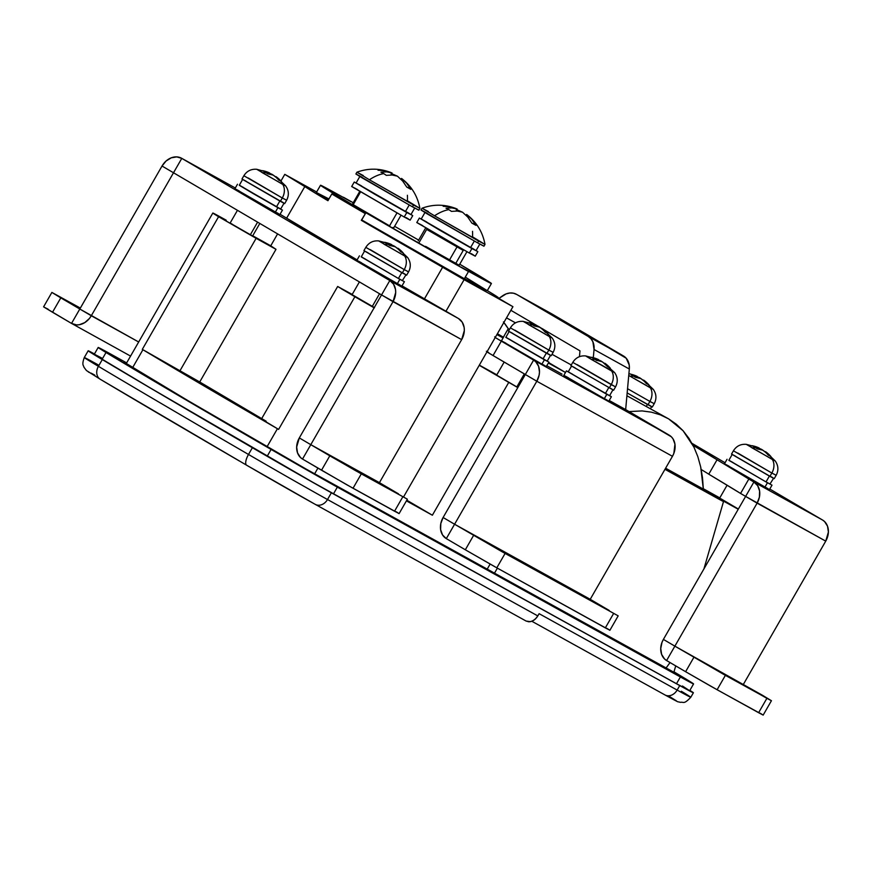<?xml version="1.0" encoding="UTF-8"?>
<svg xmlns="http://www.w3.org/2000/svg" width="872" height="872" viewBox="0 0 872 872"><rect width="100%" height="100%" fill="white"/><g stroke="black" fill="none" stroke-linecap="round" stroke-linejoin="round"><path stroke-width="1.31" d="M515.08 322.629L515.472 322.858A100.64 80.682 -61 0 0 515.08 322.629L506.512 317.888L515.08 322.629A100.64 80.682 -61 0 0 513.652 321.812L506.523 317.866M374.306 307.522L353.182 295.259M252.597 236.007L230.132 223.079M482.521 288.578L482.521 288.578A93.38 1.145 -150.1 0 1 466.128 279.934L366.033 222.774A93.38 1.145 -150.1 0 0 466.128 279.934L481.747 287.945M548.728 362.632L565.481 372.464L548.728 362.632M565.47 372.486L548.466 363.079L565.47 372.486M503.079 337.955L496.92 334.554L503.079 337.955M503.351 337.202L508.234 328.69L509.499 329.387L508.234 328.69L503.351 337.202L497.411 333.714L503.351 337.202M316.645 191.993L284.773 174.356L327.937 200.713A111.529 1.363 -150.1 0 1 304.884 186.434A111.529 1.363 -150.1 0 1 306.17 186.924L284.773 174.356L281.078 180.787L284.773 174.356L316.645 191.993M495.939 295.946L487.328 290.605A111.529 1.363 -150.1 0 1 498.261 297.625A111.529 1.363 -150.1 0 1 494.849 296.066L512.943 306.693L403.594 496.855L512.943 306.693L464.111 279.672L445.952 311.25L464.111 279.672L442.704 267.105L424.457 298.845L442.704 267.105A111.529 1.363 -150.1 0 1 361.313 220.311L464.111 279.672L512.943 306.693L494.849 296.066L497.792 297.199M320.623 195.481L320.623 195.481A93.38 1.145 -150.1 0 0 328.134 200.364L321.615 195.851M720 499.166L664.976 469.321L714.43 496.691A51.873 0.632 -150.1 0 0 723.542 501.476A51.873 0.632 -150.1 0 0 720 499.166L738.235 509.259L720 499.166M629.072 411.584L642.086 410.919L651.417 412.173L660.289 414.832L668.617 418.865L676.291 424.217L683.081 430.735L689.011 438.431L693.927 447.096L697.818 456.623L700.696 466.956L702.505 477.791L703.333 489.083L665.619 468.21L703.333 489.083L700.696 466.956L697.818 456.623L693.927 447.096L683.081 430.735L668.617 418.865L626.913 395.757M703.323 488.723L719.803 497.89L703.323 488.723M727.095 485.203L719.662 498.13L738.377 509.03L720.784 498.697M94.459 353.945L88.17 350.806L96.28 355.983L151.281 388.596L315.49 483.895L679.735 685.566L691.997 692.172L689.861 690.384A77.815 0.948 -150.1 0 1 693.393 692.76A77.815 0.948 -150.1 0 1 679.735 685.566L677.152 690.068L539.125 613.681L536.694 617.605L533.838 620.264L530.59 621.671L526.187 621.093L315.304 504.398A10.377 8.317 119 0 1 315.163 504.31A10.377 8.317 -61 0 0 315.326 504.408A10.377 8.317 -61 0 0 327.501 499.525L331.382 492.789L679.735 685.566L677.152 690.068A77.815 0.948 29.9 0 0 690.798 697.262A77.815 0.948 -150.1 0 1 677.152 690.068L539.125 613.681L537.828 615.926L327.501 499.525L331.382 492.789A77.815 0.948 -150.1 0 1 252.379 447.718L248.498 454.465A77.815 0.948 29.9 0 0 327.501 499.525A10.377 8.317 119 0 1 315.304 504.398L246.645 465.223L100.204 379.233L86.415 370.513L83.941 367.21C83.636 365.172 81.521 365.368 84.29 357.531A77.815 0.948 29.9 0 0 98.405 366.327A415.007 5.069 29.9 0 0 248.498 454.465L252.379 447.718A415.007 5.069 -150.1 0 1 102.286 359.58L98.405 366.327L102.286 359.58A77.815 0.948 -150.1 0 1 88.17 350.795A77.815 0.948 -150.1 0 1 94.459 353.945M496.844 374.818L479.338 365.128L496.844 374.818M517.783 387.615L479.24 365.292L517.783 387.615M496.648 375.189L516.834 386.917L497.749 375.756M226.219 220.202L213.847 213.466L218.589 216.703A51.873 0.632 -150.1 0 1 212.833 213.03A51.873 0.632 -150.1 0 1 221.935 217.826L226.219 220.202M314.628 473.823L317.92 468.09L314.628 473.823M406.428 500.866L432.37 515.221L508.649 382.568L432.37 515.221L406.428 500.866M490.118 564.075L487.045 569.416L490.118 564.075M406.81 500.212L432.37 515.221L406.81 500.212M374.132 307.816A51.873 0.632 -150.1 0 1 354.882 296.742L337.66 286.485L352.223 294.42L341.475 288.883L374.284 307.892M374.524 307.62L352.059 294.692L359.406 281.918M261.644 419.236L278.604 429.395A51.873 0.632 -150.1 0 1 277.427 428.708L142.921 349.727A51.873 0.632 -150.1 0 1 142.31 349.367L199.721 381.98L261.687 418.593M337.66 286.485L261.382 419.138L266.156 422.113L278.604 429.395L354.882 296.742L278.604 429.395A51.873 0.632 -150.1 0 1 277.427 428.708L267.061 446.726L277.427 428.708A259.376 3.172 -150.1 0 1 142.921 349.727L132.544 367.766L142.921 349.727A51.873 0.632 -150.1 0 1 142.31 349.367L179.85 370.982L256.128 238.329L275.999 249.327L270.756 245.817A111.529 1.363 29.9 0 0 275.999 249.327L199.721 381.98A111.529 1.363 29.9 0 0 266.134 421.176M331.807 193.965L327.937 200.713L331.807 193.965L365.194 213.564A111.529 1.363 -150.1 0 1 331.807 193.965L340.374 198.772L331.807 193.965M361.313 220.311L365.346 213.651L361.313 220.311M315.457 504.474L526.045 621.017L528.977 621.834L532.236 621.147L535.343 619.076L537.828 615.926L327.501 499.525A77.815 0.948 -150.1 0 1 248.498 454.465A415.007 5.069 -150.1 0 1 98.405 366.327A10.377 8.164 120.8 0 0 100.193 379.233A10.377 8.164 120.8 0 0 100.345 379.32L225.466 452.895M274.767 481.464L293.09 491.906M301.385 496.604L315.163 504.31A67.438 0.828 29.9 0 1 246.689 465.256M94.841 375.134L91.102 373.129M88.846 371.973L88.116 371.712L88.944 372.344M142.31 349.367L218.589 216.703L142.31 349.367M270.756 245.817L252.727 235.767L270.756 245.817L277.59 233.881M256.128 238.329L218.589 216.703L275.999 249.327L199.721 381.98L179.85 370.982L256.128 238.329M231.233 223.646L232.388 224.278L230.11 223.079L237.457 210.316M252.488 235.92L230.11 223.079M668.442 695.878L676.389 700.848L669.489 697.426M494.293 573.482L497.378 568.13L494.293 573.482M669.794 662.894L666.273 667.723M365.433 213.509A98.569 1.199 -150.1 0 1 340.374 198.772L365.433 213.509M664.802 694.842A10.377 8.317 -61 0 0 664.955 694.929A10.377 8.317 -61 0 0 677.152 690.068A10.377 8.317 119 0 1 664.965 694.94A10.377 8.317 119 0 1 664.802 694.842L531.887 621.289L664.955 694.929C682.863 704.685 675.953 700.805 680.204 702.352C683.91 701.633 683.539 704.903 690.798 697.262A77.815 0.948 -150.1 0 0 681.348 691.256M248.498 454.465A10.377 3.804 120.2 0 0 246.634 465.223A10.377 3.804 -59.8 0 1 248.498 454.465M88.17 350.795L84.29 357.531A77.815 0.948 -150.1 0 0 98.405 366.327A10.377 8.164 -59.2 0 0 100.193 379.233A10.377 8.164 -59.2 0 0 100.345 379.32A404.63 4.949 29.9 0 0 239.233 460.917M84.29 357.531A77.815 0.948 -150.1 0 1 97.947 364.736M503.438 321.932L508.234 328.69A100.64 80.682 119 0 0 503.863 322.477M389.544 225.848L396.967 212.953L389.544 225.848M463.217 250.449L455.696 263.507L463.217 250.449L426.659 229.401L463.217 250.449M449.462 260.052L456.972 246.994L449.462 260.052M393.675 227.952L392.956 227.494M320.515 185.245A98.569 1.199 -150.1 0 0 370.524 215.275L365.869 212.757L361.727 219.951A111.529 1.363 29.9 0 0 464.362 278.724L468.504 271.53A111.529 1.363 -150.1 0 1 365.869 212.757L323.13 187.099L320.547 185.3L322.215 185.965L337.813 194.369A98.569 1.199 -150.1 0 1 350.697 201.552L337.813 194.369A98.569 1.199 -150.1 0 0 320.515 185.245L316.383 192.44A98.569 1.199 29.9 0 0 328.33 200.026L316.405 192.505L328.94 198.947M343.317 197.421L343.426 197.236A111.529 1.363 -150.1 0 1 353.225 202.74L343.317 197.421M394.624 226.306A111.529 1.363 -150.1 0 1 418.658 240.116L394.624 226.306M464.471 278.539A98.569 1.199 29.9 0 0 487.274 290.714L464.471 278.539M459.74 264.216A98.569 1.199 -150.1 0 1 491.416 283.52A98.569 1.199 -150.1 0 1 461.233 267.214L491.405 283.487L459.631 264.151M464.362 278.724L468.504 271.53L365.869 212.757L361.727 219.951L464.362 278.724M465.288 277.132L487.274 290.681L491.416 283.52M352.844 203.405L353.574 204.026L352.844 203.405M459.163 265.23L425.58 246.362L458.846 265.044M353.389 204.767L389.915 226.055L353.204 204.68M682.449 686.013L689.458 690.613L676.498 683.713L312.405 482.063L150.758 388.225L98.307 356.91L94.481 354.261L102.427 358.392M693.578 683.921A75.221 0.916 -150.1 0 1 680.378 676.966L676.498 683.713A75.221 0.916 29.9 0 0 689.698 690.668L693.578 683.921A75.221 0.916 -150.1 0 0 686.329 679.266A279.095 3.412 -150.1 0 0 673.991 671.832L692.335 683.005L685.37 679.713L337.344 487.132A75.221 0.916 -150.1 0 1 271.105 449.44L136.206 370.567L99.604 348.528L126.658 362.894L111.376 354.435A75.221 0.916 -150.1 0 0 98.176 347.481A75.221 0.916 -150.1 0 0 106.024 352.506L102.144 359.253A287.913 3.521 29.9 0 0 267.224 456.187A75.221 0.916 29.9 0 0 333.464 493.879L337.344 487.132L271.105 449.44L267.224 456.187L271.105 449.44A287.913 3.521 -150.1 0 1 106.024 352.506L102.144 359.253A75.221 0.916 29.9 0 1 94.296 354.228L98.176 347.481M126.832 363.777L188.57 400.978L306.475 469.267L673.871 672.247A54.467 0.665 -150.1 0 1 677.217 674.459A54.467 0.665 -150.1 0 1 667.669 669.423L316.438 474.837A54.467 0.665 -150.1 0 1 266.494 446.399A261.971 3.205 -150.1 0 1 130.647 366.632A54.467 0.665 -150.1 0 1 123.955 362.381A54.467 0.665 -150.1 0 1 126.309 363.504M680.378 676.966L676.498 683.713L333.464 493.879L337.344 487.132L680.378 676.966M771.437 700.717L763.163 715.105L758.618 712.707L766.891 698.319L771.404 700.717L762.52 695.3L771.437 700.717L725.384 675.353L717.111 689.741L685.61 671.702L693.883 657.314L685.61 671.702L710.549 686.068L758.618 712.707L766.891 698.319L674.874 646.152L762.52 695.3L674.874 646.152L666.6 660.54L685.61 671.702L666.6 660.54A16.601 13.309 119 0 1 663.396 639.405L745.625 496.408L740.557 493.432L748.83 479.044A259.376 3.172 -150.1 0 0 717.035 459.795L708.762 474.183L740.557 493.432A259.376 3.172 29.9 0 0 708.762 474.183L717.035 459.795A114.123 1.395 -150.1 0 0 693.011 445.265L753.899 482.02L822.536 520.006L769.78 489.029L822.536 520.006L824.618 521.598L827.517 526.176L828.4 532.007L825.74 541.13L745.625 496.408L753.899 482.02L748.83 479.044L740.557 493.432L745.625 496.408L663.396 639.405L674.874 646.152L757.103 503.155L759.392 497.127L759.588 491.001L757.659 485.693L753.899 482.02L745.625 496.408L757.103 503.155L674.874 646.152L663.396 639.405L662.001 642.348L660.736 648.539L661.619 654.371L664.519 658.949L666.6 660.54L674.874 646.152L725.384 675.353L717.111 689.741L762.956 714.931M725.046 462.76L691.997 443.347L725.046 462.76M761.921 714.277L760.079 713.143M743.511 684.139L825.74 541.13L743.511 684.139M822.536 520.006L753.899 482.02A16.601 13.309 119 0 1 757.103 503.155L825.74 541.13A16.601 13.309 -61 0 0 822.536 520.006M708.762 474.183A114.123 1.395 29.9 0 0 701.219 469.518M453.396 315.544L402.025 285.863A259.376 3.172 -150.1 0 0 453.396 315.544L458.454 318.52L453.396 315.544M357.106 259.9L280.065 214.261A259.376 3.172 -150.1 0 0 287.291 218.589A114.123 1.395 -150.1 0 0 357.106 259.9M48.156 309.222L43.818 306.998L52.516 312.252L60.8 297.864L51.873 292.436L80.355 308.078L51.917 292.436L79.81 309.026L71.526 323.414L76.551 324.896L79.297 324.733L84.748 322.618L89.445 318.443L91.288 315.762L60.8 297.864L52.516 312.252L71.526 323.414L162.029 166.029A16.601 13.309 119 0 1 181.55 158.235A16.601 13.309 119 0 1 181.79 158.377L176.765 156.895L171.25 157.821L166.072 161.026L162.029 166.029L173.506 172.765L181.79 158.377L235.32 188.003L181.79 158.377L389.817 280.533L458.454 318.52L462.225 322.193L464.155 327.501L464.329 330.521L461.659 339.644L379.429 482.652L398.439 493.814L379.429 482.652L461.659 339.644L381.544 294.921L299.314 437.918L310.792 444.666L393.021 301.668L395.692 292.534L395.517 289.515L393.588 284.207L389.817 280.533L181.79 158.377L173.506 172.765L381.544 294.921L389.817 280.533L381.544 294.921L393.021 301.668L310.792 444.666L299.314 437.918L296.654 447.053L297.537 452.884L300.437 457.462L302.519 459.053L310.792 444.666L302.519 459.053L321.528 470.215L329.801 455.827L310.792 444.666L379.429 482.652L310.792 444.666L354.751 470.193L407.148 499.057L361.302 473.867L353.029 488.255L394.536 511.221L402.81 496.833L394.536 511.221L398.875 513.445M130.571 356.092L71.766 323.545A16.601 13.309 119 0 0 91.288 315.762L173.506 172.765L162.029 166.029L79.81 309.026L138.67 341.988L91.288 315.762L173.506 172.765L381.544 294.921L299.314 437.918A16.601 13.309 119 0 0 302.519 459.053L346.478 484.581L399.093 513.619L407.366 499.231M51.873 292.436L43.6 306.824L71.526 323.414A16.601 13.309 119 0 0 71.766 323.545M397.85 512.791L395.997 511.657M393.021 301.668L461.659 339.644A16.601 13.309 -61 0 0 458.454 318.52L389.817 280.533A16.601 13.309 119 0 1 393.021 301.668M329.801 455.827L321.528 470.215L353.029 488.255L361.302 473.867L329.801 455.827M551.943 313.964L626.205 358.228L629.213 364.965L629.322 369.02L625.66 409.578L609.212 400.477L671.331 436.774L673.021 438.856L674.95 444.153L673.849 453.375L672.454 456.307L536.814 381.238L446.311 538.624L465.321 549.785L446.311 538.624A16.601 13.309 119 0 1 443.107 517.499L440.807 523.516L440.611 529.642L442.54 534.95L446.311 538.624L454.585 524.236L443.107 517.499L525.336 374.502L536.814 381.238L539.103 375.222L539.474 372.104L538.591 366.273L535.691 361.695L533.61 360.103L443.107 517.499L454.585 524.236L536.814 381.238L486.936 351.917L493.051 355.547L501.324 341.148L495.22 337.529L533.61 360.103L501.324 341.148L493.051 355.547L525.336 374.502L533.61 360.103L669.249 435.183L625.66 409.578L629.322 369.02L594.05 349.498L593.32 357.585L594.05 349.498L629.322 369.02A16.601 13.309 -61 0 0 623.513 355.994L551.943 313.964L516.682 294.442L588.251 336.472L623.513 355.994L588.251 336.472A16.601 13.309 119 0 1 594.05 349.498L592.884 341.77L590.943 338.707L588.251 336.472L516.682 294.442L551.943 313.964A16.601 13.309 -61 0 0 551.714 313.822A16.601 13.309 -61 0 0 551.475 313.702M498.871 298.431L502.599 295.804A16.601 13.309 119 0 1 516.442 294.311A16.601 13.309 119 0 1 516.682 294.442L513.423 293.188L509.826 293.003L506.142 293.897L498.871 298.431M562.069 374.164L546.918 365.782L562.069 374.164M495.372 337.257L494.653 336.865M488.68 352.517L486.38 351.252M579.978 350.86L579.455 356.67L579.978 350.86L543.441 329.409L579.978 350.86M510.872 310.29L535.909 324.983L510.872 310.29M536.171 325.147L537.904 326.161L536.171 325.147M540.03 327.403L542.438 328.82L540.03 327.403M672.454 456.307L590.224 599.304L609.234 610.465L590.224 599.304L672.454 456.307A16.601 13.309 -61 0 0 669.249 435.183L533.61 360.103A16.601 13.309 119 0 1 536.814 381.238L672.454 456.307M618.161 615.894L609.888 630.282L496.811 567.825L465.321 549.785L473.594 535.397L465.321 549.785L493.825 566.157L496.811 567.825L505.095 553.437L454.585 524.236L590.224 599.304L454.585 524.236L502.098 551.769L617.943 615.719L505.095 553.437L496.811 567.825L605.332 627.884L613.605 613.496L605.332 627.884L609.67 630.107M608.645 629.442L606.792 628.32M406.81 212.517L354.261 182.019L412.445 215.406L406.81 212.517L404.227 217.019L406.81 212.517M354.261 182.019L351.678 186.521L404.227 217.019L352.626 186.946M359.94 176.308L356.059 183.055L374.677 194.184L405.371 211.678L409.208 205.007L405.371 211.678L410.93 214.599L414.81 207.852M391.114 173.495L397.152 176.111M390.427 172.329L390.351 172.307C379.233 168.187 368.093 168.143 356.931 172.176L369.412 179.774A47.077 28.133 -59.6 0 1 383.691 173.615A42.248 33.877 -61 0 0 380.911 172.198L386.765 171.86L392.051 173.016L390.427 172.329M407.398 195.295A47.077 28.133 -59.6 0 1 407.398 200.789L419.89 208.386L413.513 205.029L369.412 179.774L356.931 172.187L363.297 175.545M356.931 172.187L355.896 173.986L361.717 177.626L412.478 206.828L413.513 205.029L412.478 206.828L418.56 209.934M362.262 177.343L359.046 175.577M356.91 174.444L412.478 206.828L418.854 210.185L419.89 208.386C417.644 196.135 411.595 186.216 401.752 178.607L406.712 183.284L410.832 189.333L406.766 187.077L402.646 181.027L397.436 176.177L392.138 175.01L386.285 175.348A42.248 33.877 -61 0 0 383.691 173.615A47.077 28.133 120.4 0 0 369.412 179.774L419.89 208.386M401.502 178.433L401.022 179.272L401.502 178.433L406.712 183.284L410.832 189.333A42.248 25.255 120.4 0 0 406.766 187.077L402.646 181.027L397.436 176.177L392.138 175.01L386.285 175.348A42.248 33.877 -61 0 0 383.691 173.615A42.248 33.877 -61 0 0 380.911 172.198L386.765 171.86L392.051 173.016L390.144 172.22M391.692 173.648L397.087 176.046M385.304 170.847L378.067 170.225M390.939 174.956L392.051 173.016L390.939 174.956M354.599 187.992L357.596 189.638M406.123 217.575L408.521 219.046M409.862 219.908L404.227 217.019L410.145 220.136L412.728 215.635M410.668 214.392L356.942 183.458M358.806 184.439L361.618 185.976M407.159 212.201L409.415 213.585M471.916 248.553L419.378 218.055L477.562 251.441L471.916 248.553L469.332 253.044L471.916 248.553M419.378 218.055L416.783 222.545L469.332 253.044L417.732 222.97M425.056 212.343L421.176 219.09L439.782 230.208L470.488 247.713L474.324 241.043L470.488 247.713L476.036 250.635L479.916 243.888M456.23 209.531L462.258 212.136M455.533 208.364L455.467 208.343C444.339 204.212 433.199 204.168 422.037 208.212L434.529 215.809A47.077 28.133 -59.6 0 1 448.797 209.651A42.248 33.877 -61 0 0 446.017 208.223L451.87 207.885L457.168 209.051L455.533 208.364M472.515 231.32A47.077 28.133 -59.6 0 1 472.504 236.824L484.996 244.422L478.63 241.064L434.529 215.809L422.037 208.212L428.414 211.569M422.037 208.212L421.002 210.01L426.833 213.662L477.594 242.863L478.63 241.064L477.594 242.863L483.666 245.969M427.378 213.368L424.152 211.602M422.015 210.468L477.594 242.863L483.96 246.22L484.996 244.422C482.75 232.17 476.701 222.24 466.858 214.643L471.828 219.319L475.938 225.358L471.872 223.112L467.752 217.063L462.542 212.212L457.255 211.046L451.402 211.384A42.248 33.877 -61 0 0 448.797 209.651A47.077 28.133 120.4 0 0 434.529 215.809L484.996 244.411M466.618 214.468L466.128 215.308L466.618 214.468L471.828 219.319L475.938 225.358A42.248 25.255 120.4 0 0 471.872 223.112L467.752 217.063L462.542 212.212L457.255 211.046L451.402 211.384A42.248 33.877 -61 0 0 448.797 209.651A42.248 33.877 -61 0 0 446.017 208.223L451.87 207.885L457.168 209.051L455.249 208.255M456.797 209.683L462.193 212.081M450.41 206.882L443.172 206.261M456.045 210.991L457.168 209.051L456.045 210.991M419.715 224.028L422.702 225.663M471.229 253.61L473.638 255.082M474.978 255.943L469.332 253.044L475.251 256.172L477.834 251.67M475.774 250.428L422.059 219.482M423.912 220.474L426.724 222.011M472.264 248.237L474.521 249.61M257.6 222.142L250.319 234.808L257.6 222.142M239.735 185.376L277.906 207.7L275.312 212.201L279.868 214.599L282.452 210.098L277.906 207.7L282.452 210.098M242.645 179.425L239.277 185.278L253.316 193.66L276.468 206.86L279.825 201.029L276.468 206.86L280.653 209.062L284.021 203.22M276.718 177.169L275.726 177.049L277.46 177.735L281.482 181.649L273.252 175.119L267.737 173.833A41.289 33.103 -61 0 0 265.982 172.71A42.902 25.637 120.4 0 0 262.461 172.787L285.7 185.954C288.861 190.543 289.166 195.306 286.615 200.266L282.288 197.988L286.419 200.102M280.74 182.935L282.768 184.417A12.971 10.399 119 0 1 282.288 197.988L280.37 201.323L284.686 203.601L286.615 200.266M246.296 181.322L244.106 180.123M242.656 179.349L284.49 203.438M283.509 202.805L281.754 201.737M244.084 175.861L282.288 197.988A12.971 10.399 -61 0 0 282.768 184.417L256.717 169.288C251.158 168.863 246.885 170.999 243.888 175.697L241.969 179.043L280.37 201.323L282.288 197.988L248.215 177.975M285.7 185.954L275.977 176.635A42.826 34.335 119 0 1 281.482 181.649A41.289 24.678 120.4 0 0 278.768 180.144A42.826 34.335 -61 0 0 273.252 175.119A42.826 25.593 120.4 0 0 267.737 173.833A41.289 33.103 -61 0 0 265.982 172.71A42.902 25.637 -59.6 0 0 262.461 172.787L259.638 170.836M268.958 173.114L273.481 175.359M268.827 172.623L269.666 173.016A42.826 34.335 -61 0 0 262.625 170.672M269.023 172.754L269.666 173.016L269.121 173.975L269.666 173.016A42.826 25.593 -59.6 0 0 264.151 171.73L269.023 172.754M265.982 172.71A41.289 33.103 -61 0 0 264.151 171.73A41.289 33.103 -61 0 1 265.982 172.71M269.502 173.31A42.826 34.335 119 0 1 272.38 174.52L272.38 174.52A42.826 25.593 -59.6 0 1 273.121 175.065M276.773 212.626L278.626 213.76M279.65 214.425L235.625 189.06M237.151 189.867L239.451 191.132M280.457 208.899L239.32 185.278M239.953 185.573L243.473 187.48M237.478 184.243L234.895 188.734L275.312 212.201L277.906 207.7L239.342 185.169M379.549 293.755L372.268 306.421L379.549 293.755M361.684 256.989L399.856 279.312L397.272 283.803L401.818 286.201L404.401 281.711L399.856 279.312L404.401 281.711M401.774 272.631L398.417 278.473L402.602 280.675L398.417 278.473L401.774 272.631M398.678 248.782L397.676 248.662L399.409 249.348L403.431 253.262L395.212 246.732L389.686 245.446A41.289 33.103 -61 0 0 387.942 244.324A42.902 25.637 120.4 0 0 384.41 244.4L407.66 257.567C410.821 262.156 411.115 266.919 408.565 271.879L404.237 269.601L408.368 271.715M402.69 254.548L404.728 256.03A12.971 10.399 119 0 1 404.237 269.601L402.319 272.936L406.439 275.051M368.246 252.935L366.055 251.736M364.605 250.962L405.949 274.909L406.603 275.214L408.565 271.879M405.458 274.418L403.703 273.35M366.033 247.474L404.237 269.601A12.971 10.399 -61 0 0 404.728 256.03L378.666 240.901C373.107 240.476 368.834 242.612 365.848 247.31L363.918 250.645L402.319 272.936L404.237 269.601L370.164 249.588M407.66 257.567L397.926 248.237A42.826 34.335 119 0 1 403.431 253.262A41.289 24.678 120.4 0 0 400.717 251.757A42.826 34.335 -61 0 0 395.212 246.732A42.826 25.593 120.4 0 0 389.686 245.446A41.289 33.103 -61 0 0 387.942 244.324A42.902 25.637 -59.6 0 0 384.41 244.4L381.587 242.449M390.907 244.727L395.43 246.972M390.787 244.236L391.626 244.629A42.826 34.335 -61 0 0 384.574 242.274M390.972 244.367L391.626 244.629L391.07 245.588L391.626 244.629A42.826 25.593 -59.6 0 0 386.1 243.343L390.972 244.367M387.942 244.324A41.289 33.103 -61 0 0 386.1 243.343A41.289 33.103 -61 0 1 387.942 244.324M391.452 244.912A42.826 34.335 119 0 1 394.329 246.133L394.329 246.133A42.826 25.593 -59.6 0 1 395.081 246.678M398.733 284.239L400.575 285.373M401.611 286.027L357.575 260.674M359.101 261.48L361.4 262.745M364.594 251.038L361.237 256.88L398.417 278.473L361.27 256.891M402.406 280.512L405.971 274.833M361.902 257.185L365.423 259.093M359.438 255.845L356.844 260.346L397.272 283.803L399.856 279.312L361.291 256.771M524.323 373.903L516.834 386.917L524.323 373.903M506.251 337.475L548.76 362.022L544.422 359.798L541.839 364.3L546.384 366.698L502.141 341.17M546.984 361.008L505.836 337.377L542.984 358.959L546.341 353.127L542.984 358.959L547.18 361.172L550.537 355.318M543.245 329.267L542.242 329.147L543.975 329.834L547.998 333.747L539.779 327.229L534.264 325.932A41.289 33.103 -61 0 0 532.509 324.809A42.902 25.637 120.4 0 0 528.977 324.885L552.227 338.063C555.388 342.642 555.693 347.416 553.131 352.364L548.804 350.086L552.935 352.201M547.256 335.033L549.295 336.527A12.971 10.399 119 0 1 548.804 350.086L546.886 353.433L551.213 355.711L553.131 352.364M512.812 333.42L510.621 332.221M509.183 331.458L551.006 355.547M550.025 354.915L548.27 353.847M510.6 327.959L548.804 350.086A12.971 10.399 -61 0 0 549.295 336.527L523.233 321.387C517.674 320.961 513.401 323.098 510.414 327.796L508.485 331.142L546.886 353.433L548.804 350.086L514.731 330.074M552.227 338.063L542.493 328.733A42.826 34.335 119 0 1 547.998 333.747A41.289 24.678 120.4 0 0 545.283 332.254A42.826 34.335 -61 0 0 539.779 327.229A42.826 25.593 120.4 0 0 534.264 325.932A41.289 33.103 -61 0 0 532.509 324.809A42.902 25.637 -59.6 0 0 528.977 324.885L526.154 322.934M535.473 325.212L540.008 327.458M535.354 324.722L536.193 325.114A42.826 34.335 -61 0 0 529.14 322.771M535.55 324.864L536.193 325.114L535.637 326.074L536.193 325.114A42.826 25.593 -59.6 0 0 530.677 323.828L535.55 324.864M532.509 324.809A41.289 33.103 -61 0 0 530.677 323.828A41.289 33.103 -61 0 1 532.509 324.809M536.018 325.409A42.826 34.335 119 0 1 538.907 326.618L538.907 326.618A42.826 25.593 -59.6 0 1 539.648 327.174M543.3 364.736L545.142 365.858M546.177 366.523L548.979 362.196M503.667 341.977L505.967 343.241M506.469 337.682L509.989 339.579M504.005 336.341L501.422 340.843L541.839 364.3L544.422 359.798L505.858 337.268M647.427 404.466L646.272 406.472L647.427 404.466M644.321 380.606L643.329 380.486L645.062 381.173L649.084 385.086L640.855 378.557L635.339 377.271A41.289 33.103 -61 0 0 633.584 376.148A42.902 25.637 120.4 0 0 630.064 376.224L653.302 389.392C656.463 393.981 656.769 398.755 654.218 403.703L649.891 401.425L654.022 403.54M648.343 386.372L650.37 387.855A12.971 10.399 119 0 1 649.891 401.425L647.972 404.761L652.289 407.05L654.218 403.703M628.745 375.451L650.37 387.855A12.971 10.399 -61 0 1 649.891 401.425L627.546 388.705L649.891 401.425L647.972 404.761L627.164 392.934L652.093 406.875M651.112 406.254L649.357 405.175M636.56 376.551L641.084 378.797M636.429 376.061L637.269 376.453A42.826 34.335 -61 0 0 630.227 374.11M636.625 376.192L637.269 376.453L636.724 377.413L637.269 376.453A42.826 25.593 -59.6 0 0 631.753 375.167L636.625 376.192M653.302 389.392L643.58 380.072A42.826 34.335 119 0 1 649.084 385.086A41.289 24.678 120.4 0 0 646.37 383.582A42.826 34.335 -61 0 0 640.855 378.557A42.826 25.593 120.4 0 0 635.339 377.271A41.289 33.103 -61 0 0 633.584 376.148A41.289 33.103 -61 0 0 631.753 375.167A41.289 33.103 -61 0 1 633.584 376.148A42.902 25.637 -59.6 0 0 630.064 376.224M637.105 376.748A42.826 34.335 119 0 1 639.983 377.958L639.983 377.958A42.826 25.593 -59.6 0 1 640.724 378.503M729.286 460.427L767.458 482.75L764.875 487.241L769.42 489.65L772.003 485.148L767.458 482.75L772.003 485.148M769.377 476.079L766.019 481.911L770.205 484.113L766.019 481.911L769.377 476.079M766.281 452.219L765.278 452.099L767.011 452.786L771.033 456.699L762.815 450.17L757.288 448.884A41.289 33.103 -61 0 0 755.544 447.761A42.902 25.637 120.4 0 0 752.013 447.837L775.263 461.005C778.423 465.594 778.718 470.357 776.167 475.316L771.84 473.038L775.971 475.153M770.292 457.985L772.33 459.468A12.971 10.399 119 0 1 771.84 473.038L769.922 476.374L774.042 478.488M735.848 456.372L733.657 455.173M732.208 454.399L773.551 478.347L774.205 478.652L776.167 475.316M773.061 477.856L771.306 476.788M733.635 450.911L771.84 473.038A12.971 10.399 -61 0 0 772.33 459.468L746.269 444.339C740.71 443.913 736.437 446.05 733.45 450.748L731.521 454.094L769.922 476.374L771.84 473.038L737.767 453.026M775.263 461.005L765.529 451.674A42.826 34.335 119 0 1 771.033 456.699A41.289 24.678 120.4 0 0 768.319 455.195A42.826 34.335 -61 0 0 762.815 450.17A42.826 25.593 120.4 0 0 757.288 448.884A41.289 33.103 -61 0 0 755.544 447.761A42.902 25.637 -59.6 0 0 752.013 447.837L749.19 445.886M758.509 448.164L763.033 450.41M758.389 447.674L759.229 448.066A42.826 34.335 -61 0 0 752.176 445.723M758.575 447.805L759.229 448.066L758.673 449.026L759.229 448.066A42.826 25.593 -59.6 0 0 753.702 446.78L758.575 447.805M755.544 447.761A41.289 33.103 -61 0 0 753.702 446.78A41.289 33.103 -61 0 1 755.544 447.761M759.054 448.35A42.826 34.335 119 0 1 761.932 449.571L761.932 449.571A42.826 25.593 -59.6 0 1 762.684 450.115M766.335 487.677L768.178 488.811M769.213 489.465L725.177 464.111M726.703 464.918L729.003 466.182M732.197 454.476L728.839 460.318L766.019 481.911L728.872 460.329M770.009 483.949L773.573 478.27M729.504 460.623L733.025 462.531M727.041 459.293L724.447 463.784L764.875 487.241L767.458 482.75L728.894 460.22M568.653 372.006L566.44 370.873L563.813 375.374L604.231 398.831L606.825 394.329L568.261 371.799M609.375 395.539L568.239 371.908L605.386 393.49L608.743 387.659L605.386 393.49L609.572 395.703L612.929 389.849M597.865 359.755L602.399 361.989M597.745 359.253L598.584 359.656A42.826 34.335 -61 0 0 591.543 357.302M597.941 359.395L598.584 359.656L598.039 360.616L598.584 359.656A42.826 25.593 -59.6 0 0 593.069 358.359L597.941 359.395M594.9 359.34A41.289 33.103 -61 0 0 593.069 358.359A41.289 33.103 -61 0 1 594.9 359.34A42.902 25.637 120.4 0 0 591.369 359.417A42.902 25.637 -59.6 0 1 594.9 359.34A41.289 33.103 -61 0 1 596.655 360.463A41.289 33.103 -61 0 0 594.9 359.34M597.298 359.057L585.624 355.918L591.369 359.417L588.556 357.466M609.659 369.565L591.369 359.417L611.686 371.058A12.971 10.399 119 0 1 611.207 384.617A12.971 10.399 -61 0 0 611.686 371.058L614.618 372.595C617.779 377.173 618.085 381.947 615.534 386.896L577.133 364.605M573.002 362.49L611.207 384.617L609.288 387.964L611.207 384.617L615.338 386.743M585.624 355.918C580.076 355.493 575.803 357.629 572.806 362.327L570.888 365.673L613.408 390.078M612.427 389.446L610.673 388.378M575.215 367.951L573.024 366.752M571.574 365.989L613.605 390.242L615.534 386.896M598.105 360.627L596.655 360.463A42.826 25.593 120.4 0 1 602.171 361.76L598.105 360.627M602.923 362.294L602.171 361.76A42.826 34.335 -61 0 1 607.686 366.785L602.923 362.294M609.081 367.461L607.686 366.785A41.289 24.678 120.4 0 1 610.389 368.278L609.081 367.461M609.136 366.883L610.389 368.278A42.826 34.335 119 0 0 604.885 363.264L609.136 366.883M614.618 372.595L604.645 363.689L605.637 363.798M598.421 359.94A42.826 34.335 119 0 1 601.298 361.15L601.298 361.15A42.826 25.593 -59.6 0 1 602.04 361.706M608.569 401.055L564.544 375.701M566.059 376.508L568.37 377.772M605.691 399.267L607.544 400.39M566.44 370.873L611.163 396.553L606.825 394.329L604.231 398.831L608.787 401.229L611.37 396.738M568.871 372.213L572.392 374.11M552.02 354.315L571.291 364.976M286.615 218.185L304.884 186.434M212.833 213.03L126.102 363.853M496.626 375.189L504.169 362.065M693.393 692.76L690.798 697.262M723.531 501.487L703.911 568.936M675.724 665.892L673.729 672.737M418.255 240.814L425.634 227.984M353.138 204.778L360.528 191.949M393.621 228.05L401 215.221M359.711 191.469L352.768 203.536M466.629 252.248L459.086 265.361M426.659 229.401L419.127 242.492M181.572 158.246L235.32 188.003M551.714 313.822L516.442 294.311M252.444 236.268L259.823 223.45M256.717 169.288L268.38 172.427M378.666 240.901L390.34 244.04M523.233 321.387L534.907 324.526M509.161 331.534L505.804 337.377M651.58 406.723L650.403 408.761M628.908 373.543L635.982 375.865M746.269 444.339L757.942 447.478M571.563 366.066L568.195 371.908"/></g></svg>
